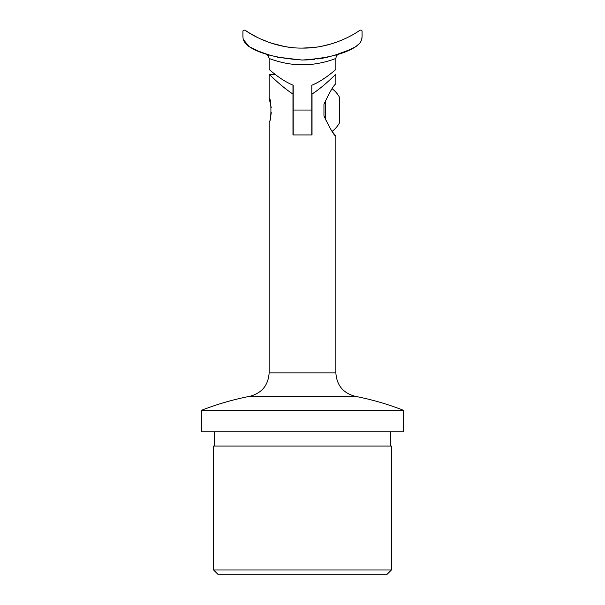<?xml version="1.0" encoding="UTF-8"?>
<svg xmlns="http://www.w3.org/2000/svg" width="605" height="605" viewBox="0 0 605 605"><rect width="100%" height="100%" fill="white"/><g stroke="black" fill="none" stroke-linecap="round" stroke-linejoin="round"><path stroke-width="0.91" d="M317.02 90.674L312.029 94.07C324.59 85.872 335.465 74.302 335.866 74.309C335.533 74.241 324.567 85.887 312.029 94.07L312.029 134.93L292.971 134.93L292.971 85.169M355.165 396.305L249.835 396.305A277.294 277.294 0 0 0 201.457 410.319L403.543 410.319A277.294 277.294 0 0 0 355.165 396.305C343.164 393.099 336.728 385.302 335.866 372.907L335.866 136.269L334.618 134.665M334.474 134.476L333.105 132.654M332.848 132.298L332.153 131.353A26.711 26.711 0 0 0 339.677 122.49L339.677 97.617A26.711 26.711 0 0 0 332.153 88.754M323.947 115.888C329.854 128.313 333.824 135.104 335.866 136.269C333.839 135.127 329.861 128.336 323.947 115.888L323.947 104.219C329.854 91.794 333.824 84.995 335.866 83.838C333.839 84.98 329.861 91.771 323.947 104.219L323.947 115.888M335.866 74.309L335.866 83.838M283.964 87.513L279.313 83.55M292.971 94.07C280.418 85.872 269.55 74.317 269.134 74.309C269.459 74.233 280.425 85.887 292.971 94.07M271.252 112.394L271.002 114.64M270.639 116.689L270.216 118.482M269.452 121.061L269.134 121.968C271.509 122.702 271.509 97.397 269.134 98.139L271.244 107.69M391.39 569.986L213.61 569.986L218.375 574.75L386.625 574.75L391.39 569.986L391.39 446.067L213.61 446.067L213.61 569.986M390.437 431.766L390.437 446.067M403.543 410.319L403.543 431.766L201.457 431.766L201.457 410.319M335.866 69.537L335.866 58.428C336.183 58.314 320.514 64.985 302.492 64.773C284.486 64.985 268.832 58.314 269.134 58.428L269.134 69.537M279.018 61.672L283.949 62.852M293.206 85.26C279.76 79.641 269.399 69.318 269.134 69.537C269.384 69.295 279.699 79.61 293.206 85.26L293.206 110.05L311.794 110.05L311.794 134.93M316.725 83.021L311.802 85.26C325.24 79.641 335.601 69.318 335.866 69.537C335.616 69.295 325.301 79.61 311.794 85.26L311.794 110.05M321.293 80.367L325.142 77.788M269.134 58.428L268.257 55.668L265.935 53.928L271.441 55.652M276.961 57.082L301.464 60.001M311.643 59.638L314.381 59.381M323.698 58.004L327.865 57.127M333.726 55.607L334.557 55.365M336.698 54.707L338.429 54.14M338.324 54.178L337.711 54.382M337.431 54.473L325.989 57.543M322.699 58.186L317.708 58.98M309.563 59.789L303.77 60.001M302.659 60.008L302.5 60.008C278.149 58.405 260.392 53.958 249.215 46.653L258.078 50.911M266.941 54.261L259.56 51.531M263.326 52.998L270.518 55.388M302.84 60.008L302.5 60.008C326.912 58.39 344.668 53.936 355.785 46.653L359.642 43.363M278.58 57.445L277.392 57.18M270.465 55.373L267.024 54.291M340.736 53.338L346.673 51.017M333.794 55.584L348.767 50.102L355.785 46.653C360.013 43.983 362.115 40.482 362.077 36.149L362.077 31.43C362.077 30.288 361.329 29.895 359.839 30.25C361.329 29.895 362.077 30.288 362.077 31.43M309.276 59.804L312.218 59.592M320.506 58.564L326.261 57.483M348.767 50.102L341.53 53.051M326.39 57.452L320.733 58.526M310.985 59.691L302.145 60.008M269.55 42.569L271.01 43.061M271.123 43.099L284.01 46.388M287.488 46.971L289.992 47.319M292.374 47.583L289.477 47.25M286.853 46.872L285.56 46.661M283.511 46.29L274.73 44.203M273.43 43.817L270.783 42.985M248.337 32.345L245.161 30.25C252.096 35.476 275.298 48.536 302.5 48.09C329.619 48.559 353.002 35.438 359.839 30.25M274.413 44.112L273.452 43.825M269.512 42.554L259.492 38.486M257.601 37.57L248.799 32.64M350.719 35.846L348.541 36.996M338.399 41.503L334.278 42.963M312.694 47.576L302.5 48.09M314.615 47.364L317.421 46.986M321.905 46.214L331.616 43.81M330.247 44.21L322.246 46.146M315.016 47.311L312.687 47.576M361.714 39.06L362.062 36.761M245.161 30.25C243.671 29.895 242.923 30.288 242.923 31.43C242.923 30.288 243.671 29.895 245.161 30.25M243.46 39.673L249.215 46.653C244.987 43.983 242.885 40.482 242.923 36.149L242.923 31.43M242.923 36.171L242.938 36.761M293.206 134.93L293.206 110.05M339.677 97.617L339.677 100.521M325.377 100.18L325.377 119.926M335.866 372.907L269.134 372.907C268.272 385.302 261.836 393.099 249.835 396.305M275.124 74.309L269.134 74.309L269.134 98.139M269.134 121.968L269.134 372.907M214.563 431.766L214.563 446.067M335.866 58.428C336.191 56.023 337.265 54.526 339.08 53.921L339.057 53.928"/></g></svg>
